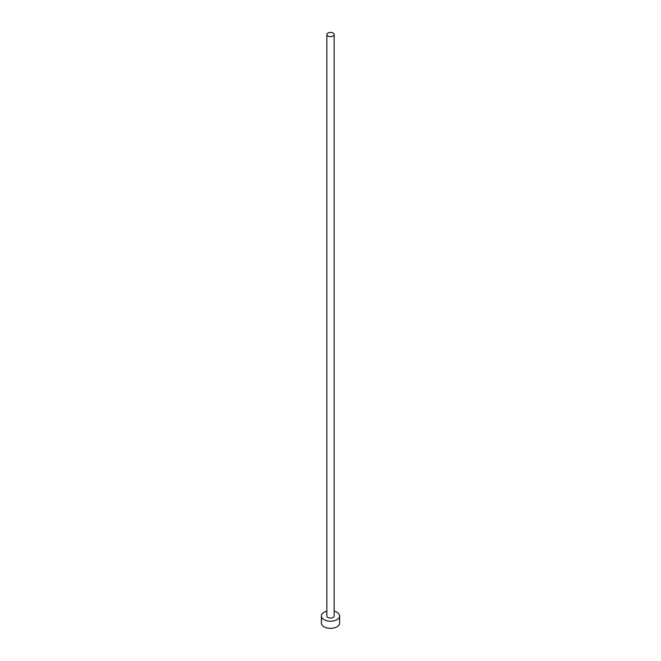 <?xml version="1.0" encoding="UTF-8"?>
<svg xmlns="http://www.w3.org/2000/svg" width="661" height="661" viewBox="0 0 661 661"><rect width="100%" height="100%" fill="white"/><g stroke="black" fill="none" stroke-linecap="round" stroke-linejoin="round"><path stroke-width="0.99" d="M327.922 36.025A3.644 2.099 0 0 0 331.896 36.479A3.644 2.099 0 0 0 334.144 34.537A3.644 2.099 0 0 0 333.078 33.05A3.644 2.099 0 0 0 329.104 32.596A3.644 2.099 0 0 0 326.856 34.537A3.644 2.099 0 0 0 327.922 36.025M326.856 34.537L326.856 615.961A3.644 2.099 0 0 0 327.922 617.448A3.644 2.099 0 0 0 331.896 617.903A3.644 2.099 0 0 0 334.144 615.961L334.144 34.537M326.856 611.144A9.105 5.255 0 0 0 321.395 615.961A9.105 5.255 0 0 0 324.064 619.679A9.105 5.255 0 0 0 333.987 620.819A9.105 5.255 0 0 0 339.605 615.961A9.105 5.255 0 0 0 336.936 612.243A9.105 5.255 0 0 0 334.144 611.144M321.395 615.961L321.395 623.092A9.105 5.255 0 0 0 324.064 626.81A9.105 5.255 0 0 0 333.987 627.95A9.105 5.255 0 0 0 339.605 623.092L339.605 615.961"/></g></svg>
